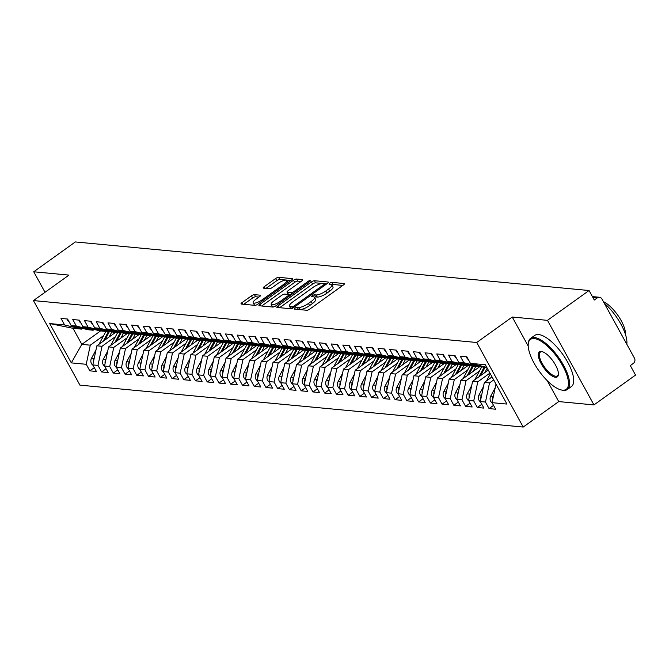 <?xml version="1.0" encoding="UTF-8"?>
<svg xmlns="http://www.w3.org/2000/svg" width="669" height="669" viewBox="0 0 669 669"><rect width="100%" height="100%" fill="white"/><g stroke="black" fill="none" stroke-linecap="round" stroke-linejoin="round"><path stroke-width="1" d="M295.096 308.1A1.731 0.493 -28.8 0 0 294.385 309.003A1.731 0.493 -28.8 0 0 294.594 309.111L306.837 310.265A2.467 0.702 -28.8 0 0 309.856 309.036L343.414 284.969A2.467 0.702 -28.8 0 0 344.426 283.673A2.467 0.702 -28.8 0 0 344.125 283.522L331.883 282.368A1.731 0.493 -28.8 0 0 329.767 283.23A1.731 0.493 -28.8 0 0 329.056 284.133A1.731 0.493 -28.8 0 0 329.273 284.241L330.854 284.392A7.911 2.258 -28.8 0 1 331.816 284.86A7.911 2.258 -28.8 0 1 328.579 289.016L325.778 291.023A7.911 2.258 -28.8 0 1 316.128 294.954L314.539 294.803A1.731 0.493 -28.8 0 0 312.431 295.665A1.731 0.493 -28.8 0 0 311.721 296.568A1.731 0.493 -28.8 0 0 311.93 296.676L313.518 296.827A7.911 2.258 -28.8 0 1 314.48 297.295A7.911 2.258 -28.8 0 1 311.236 301.451L308.442 303.458A7.911 2.258 -28.8 0 1 298.792 307.389L297.203 307.238A1.731 0.493 -28.8 0 0 295.096 308.1M254.463 294.644A2.467 0.702 -28.8 0 0 251.444 295.874L242.027 302.622A2.467 0.702 -28.8 0 0 241.016 303.927A2.467 0.702 -28.8 0 0 241.317 304.069L254.914 305.357A2.467 0.702 -28.8 0 0 257.933 304.127L291.492 280.06A2.467 0.702 -28.8 0 0 292.504 278.764A2.467 0.702 -28.8 0 0 292.202 278.613L278.605 277.326A2.467 0.702 -28.8 0 0 275.586 278.555L264.213 286.717A2.467 0.702 -28.8 0 0 263.201 288.013A2.467 0.702 -28.8 0 0 263.502 288.163L269.323 288.707A2.467 0.702 -28.8 0 0 272.342 287.486L277.978 283.439A6.606 1.89 -28.8 0 1 286.85 280.545A6.606 1.89 -28.8 0 1 284.141 284.024L262.056 299.863A6.606 1.89 -28.8 0 1 253.175 302.756A6.606 1.89 -28.8 0 1 255.884 299.286L259.564 296.643A2.467 0.702 -28.8 0 0 260.584 295.338A2.467 0.702 -28.8 0 0 260.283 295.196L254.463 294.644L255.625 296.76A2.467 0.702 -28.8 0 0 252.606 297.989L243.792 304.303M547.225 380.653L558.724 401.584L593.955 404.912L547.468 320.351L589.063 290.522L594.289 300.03L597.333 297.856L592.859 297.429M547.468 320.351L512.237 317.022L476.721 342.495L33.45 300.582L68.966 275.11L33.743 271.781L75.338 241.944L589.063 290.522M277.869 306.017A2.467 0.702 -28.8 0 0 276.857 307.314A2.467 0.702 -28.8 0 0 277.158 307.464L290.764 308.743A2.467 0.702 -28.8 0 0 293.775 307.514L327.333 283.447A2.467 0.702 -28.8 0 0 328.345 282.151A2.467 0.702 -28.8 0 0 328.044 282L314.447 280.721A2.467 0.702 -28.8 0 0 311.428 281.95L277.869 306.017L278.747 307.615M272.835 307.054L259.238 305.766A2.467 0.702 -28.8 0 1 258.936 305.616A2.467 0.702 -28.8 0 1 259.948 304.32L293.507 280.252A2.467 0.702 -28.8 0 1 296.526 279.023L302.346 279.575A2.467 0.702 -28.8 0 1 302.647 279.717A2.467 0.702 -28.8 0 1 301.635 281.022L288.021 290.781A2.467 0.702 -28.8 0 0 287.009 292.077A2.467 0.702 -28.8 0 0 287.31 292.228L291.174 292.596A2.467 0.702 -28.8 0 0 294.193 291.366L308.359 281.206A1.731 0.493 -28.8 0 1 310.684 280.445A1.731 0.493 -28.8 0 1 309.973 281.356L275.854 305.825A2.467 0.702 -28.8 0 1 272.835 307.054M476.721 342.495L523.208 427.056L79.937 385.143L33.45 300.582M493.546 405.389L489.072 408.592L495.645 409.219L492.05 402.663L506.96 404.076L485.343 364.756L470.432 363.342L466.828 356.786L460.247 356.167L463.851 362.723L458.683 362.23L455.087 355.674L448.506 355.055L452.11 361.611L446.942 361.118L443.338 354.57L436.765 353.943L440.369 360.499L435.201 360.014L431.597 353.458L425.024 352.839L428.628 359.387L423.46 358.902L419.856 352.346L413.283 351.727L416.887 358.283L411.719 357.79L408.115 351.233L401.542 350.615L405.138 357.171L399.978 356.677L396.374 350.13L389.793 349.502L393.397 356.059L388.229 355.574L384.633 349.017L378.052 348.398L381.656 354.946L376.488 354.461L372.884 347.905L366.311 347.286L369.915 353.842L364.747 353.349L361.143 346.793L354.57 346.174L358.174 352.73L353.006 352.237L349.402 345.689L342.829 345.062L346.433 351.618L341.265 351.133L337.661 344.577L331.088 343.958L334.684 350.506L329.524 350.021L325.92 343.465L319.339 342.846L322.943 349.394L317.775 348.909L314.179 342.352L307.598 341.734L311.202 348.29L306.034 347.796L302.43 341.249L295.857 340.621L299.461 347.178L294.293 346.693L290.689 340.136L284.116 339.518L287.72 346.065L282.552 345.58L278.948 339.024L272.375 338.405L275.979 344.953L270.811 344.468L267.207 337.912L260.634 337.293L264.23 343.849L259.07 343.356L255.466 336.808L248.885 336.181L252.489 342.737L247.321 342.252L243.725 335.696L237.144 335.069L240.748 341.625L235.58 341.14L231.976 334.584L225.403 333.965L229.007 340.513L223.839 340.028L220.235 333.471L213.662 332.853L217.266 339.409L212.098 338.915L208.494 332.368L201.921 331.74L205.525 338.297L200.357 337.803L196.753 331.255L190.18 330.628L193.776 337.184L188.616 336.699L185.012 330.143L178.439 329.524L182.035 336.072L176.875 335.587L173.271 329.031L166.69 328.412L170.294 334.968L165.126 334.475L161.53 327.927L154.949 327.3L158.553 333.856L153.385 333.363L149.781 326.815L143.208 326.188L146.812 332.744L141.644 332.259L138.04 325.703L131.467 325.084L135.071 331.632L129.903 331.147L126.299 324.59L119.726 323.972L123.33 330.528L118.162 330.034L114.558 323.478L107.985 322.859L111.581 329.416L106.421 328.922L102.817 322.374L96.236 321.747L99.84 328.303L94.672 327.818L91.076 321.262L84.495 320.643L88.099 327.191L82.931 326.706L79.327 320.15L72.754 319.531L76.358 326.087L71.19 325.594L67.586 319.038L61.013 318.419L64.617 324.975L81.451 329.106L72.996 328.312L81.827 344.376L90.282 345.179L103.703 335.554M489.072 408.592L485.468 402.044L480.3 401.551L484.356 382.434L492.033 376.923M481.805 404.277L477.332 407.488L483.904 408.107L480.3 401.551M477.332 407.488L473.727 400.932L468.559 400.438L472.615 381.322L488.278 370.091M470.056 403.164L465.591 406.376L472.163 406.995L468.559 400.438M465.591 406.376L461.986 399.819L456.818 399.334L460.874 380.209L479.64 366.754M458.315 402.061L453.85 405.263L460.423 405.882L456.818 399.334M453.85 405.263L450.245 398.707L445.077 398.222L449.133 379.106L467.899 365.642M446.574 400.948L442.1 404.151L448.682 404.778L445.077 398.222M442.1 404.151L438.504 397.603L433.336 397.11L437.392 377.993L456.149 364.538M434.833 399.836L430.359 403.039L436.941 403.666L433.336 397.11M430.359 403.039L426.755 396.491L421.595 395.998L425.643 376.881L444.408 363.426M423.092 398.724L418.618 401.935L425.191 402.554L421.595 395.998M418.618 401.935L415.014 395.379L409.846 394.894L413.902 375.769L432.667 362.314M411.351 397.612L406.877 400.823L413.45 401.442L409.846 394.894M406.877 400.823L403.273 394.267L398.105 393.782L402.161 374.665L420.926 361.201M399.602 396.508L395.136 399.711L401.709 400.338L398.105 393.782M395.136 399.711L391.532 393.163L386.364 392.67L390.42 373.553L409.185 360.098M387.861 395.396L383.396 398.599L389.968 399.226L386.364 392.67M383.396 398.599L379.791 392.051L374.623 391.557L378.679 372.441L397.445 358.985M376.12 394.284L371.646 397.495L378.228 398.114L374.623 391.557M371.646 397.495L368.05 390.939L362.882 390.453L366.938 371.328L385.695 357.873M364.379 393.171L359.905 396.383L366.487 397.001L362.882 390.453M359.905 396.383L356.301 389.826L351.141 389.341L355.189 370.225L373.954 356.761M352.638 392.067L348.164 395.27L354.737 395.897L351.141 389.341M348.164 395.27L344.56 388.714L339.392 388.229L343.448 369.112L362.213 355.657M340.897 390.955L336.423 394.158L342.996 394.785L339.392 388.229M336.423 394.158L332.819 387.61L327.651 387.117L331.707 368L350.472 354.545M329.148 389.843L324.682 393.054L331.255 393.673L327.651 387.117M324.682 393.054L321.078 386.498L315.91 386.013L319.966 366.888L338.731 353.433M317.407 388.731L312.941 391.942L319.514 392.561L315.91 386.013M312.941 391.942L309.337 385.386L304.169 384.901L308.225 365.784L326.99 352.32M305.666 387.627L301.192 390.83L307.773 391.449L304.169 384.901M301.192 390.83L297.596 384.274L292.428 383.789L296.484 364.672L315.241 351.217M293.925 386.515L289.451 389.718L296.033 390.345L292.428 383.789M289.451 389.718L285.847 383.17L280.687 382.676L284.735 363.56L303.5 350.104M282.184 385.403L277.71 388.614L284.283 389.233L280.687 382.676M277.71 388.614L274.106 382.058L268.938 381.573L272.994 362.447L291.759 348.992M270.443 384.29L265.969 387.502L272.542 388.12L268.938 381.573M265.969 387.502L262.365 380.945L257.197 380.46L261.253 361.335L280.018 347.88M258.694 383.186L254.228 386.389L260.801 387.008L257.197 380.46M254.228 386.389L250.624 379.833L245.456 379.348L249.512 360.231L268.277 346.768M246.953 382.074L242.487 385.277L249.06 385.904L245.456 379.348M242.487 385.277L238.883 378.729L233.715 378.236L237.771 359.119L256.536 345.664M235.212 380.962L230.738 384.173L237.319 384.792L233.715 378.236M230.738 384.173L227.142 377.617L221.974 377.124L226.03 358.007L244.787 344.552M223.471 379.85L218.997 383.061L225.578 383.68L221.974 377.124M218.997 383.061L215.393 376.505L210.233 376.02L214.281 356.895L233.046 343.44M211.73 378.746L207.256 381.949L213.829 382.568L210.233 376.02M207.256 381.949L203.652 375.393L198.484 374.908L202.54 355.791L221.305 342.327M199.989 377.634L195.515 380.837L202.088 381.464L198.484 374.908M195.515 380.837L191.911 374.289L186.743 373.795L190.799 354.679L209.564 341.223M188.24 376.522L183.774 379.733L190.347 380.352L186.743 373.795M183.774 379.733L180.17 373.177L175.002 372.683L179.058 353.567L197.823 340.111M176.499 375.409L172.033 378.621L178.606 379.239L175.002 372.683M172.033 378.621L168.429 372.064L163.261 371.579L167.317 352.454L186.082 338.999M164.758 374.306L160.284 377.508L166.865 378.127L163.261 371.579M160.284 377.508L156.688 370.952L151.52 370.467L155.576 351.35L174.333 337.887M153.017 373.193L148.543 376.396L155.124 377.023L151.52 370.467M148.543 376.396L144.939 369.848L139.779 369.355L143.827 350.238L162.592 336.783M141.276 372.081L136.802 375.292L143.375 375.911L139.779 369.355M136.802 375.292L133.198 368.736L128.03 368.243L132.086 349.126L150.851 335.671M129.535 370.969L125.061 374.18L131.634 374.799L128.03 368.243M125.061 374.18L121.457 367.624L116.289 367.139L120.345 348.014L139.11 334.559M117.786 369.865L113.32 373.068L119.893 373.687L116.289 367.139M113.32 373.068L109.716 366.512L104.548 366.027L108.604 346.91L127.369 333.446M106.045 368.753L101.579 371.956L108.152 372.583L104.548 366.027M101.579 371.956L97.975 365.408L92.807 364.914L96.863 345.798L115.628 332.342M94.304 367.641L89.83 370.843L96.411 371.471L92.807 364.914M89.83 370.843L86.234 364.296L71.315 362.882L49.698 323.562L64.617 324.975M94.229 329.483L93.192 330.218L88.032 329.733L71.19 325.594M76.358 326.087L93.192 330.218M100.593 330.921L81.827 344.376L71.315 362.882M86.234 364.296L90.282 345.179M105.97 330.586L104.941 331.331L99.773 330.837L82.931 326.706M88.099 327.191L104.941 331.331M96.863 345.798L102.031 346.283L115.444 336.658M97.975 365.408L102.031 346.283M117.711 331.699L116.682 332.443L111.514 331.949L94.672 327.818M99.84 328.303L116.682 332.443M108.604 346.91L113.772 347.395L127.194 337.77M109.716 366.512L113.772 347.395M129.452 332.811L128.423 333.547L123.255 333.062L106.421 328.922M111.581 329.416L128.423 333.547M120.345 348.014L125.513 348.507L138.935 338.882M121.457 367.624L125.513 348.507M141.192 333.923L140.164 334.659L134.996 334.174L118.162 330.034M123.33 330.528L140.164 334.659M132.086 349.126L137.254 349.619L150.676 339.994M133.198 368.736L137.254 349.619M152.942 335.027L151.905 335.771L146.737 335.278L129.903 331.147M135.071 331.632L151.905 335.771M143.827 350.238L148.995 350.723L162.416 341.098M144.939 369.848L148.995 350.723M164.683 336.139L163.646 336.883L158.486 336.39L141.644 332.259M146.812 332.744L163.646 336.883M155.576 351.35L160.736 351.835L174.157 342.21M156.688 370.952L160.736 351.835M176.424 337.251L175.395 337.987L170.227 337.502L153.385 333.363M158.553 333.856L175.395 337.987M167.317 352.454L172.485 352.948L185.898 343.322M168.429 372.064L172.485 352.948M188.165 338.363L187.136 339.099L181.968 338.614L165.126 334.475M170.294 334.968L187.136 339.099M179.058 353.567L184.226 354.06L197.648 344.435M180.17 373.177L184.226 354.06M199.906 339.467L198.877 340.212L193.709 339.718L176.875 335.587M182.035 336.072L198.877 340.212M190.799 354.679L195.967 355.164L209.389 345.538M191.911 374.289L195.967 355.164M211.647 340.58L210.618 341.324L205.45 340.83L188.616 336.699M193.776 337.184L210.618 341.324M202.54 355.791L207.708 356.276L221.13 346.651M203.652 375.393L207.708 356.276M223.396 341.692L222.359 342.428L217.191 341.943L200.357 337.803M205.525 338.297L222.359 342.428M214.281 356.895L219.449 357.388L232.871 347.763M215.393 376.505L219.449 357.388M235.137 342.804L234.1 343.54L228.94 343.055L212.098 338.915M217.266 339.409L234.1 343.54M226.03 358.007L231.19 358.5L244.611 348.875M227.142 377.617L231.19 358.5M246.878 343.908L245.849 344.652L240.681 344.159L223.839 340.028M229.007 340.513L245.849 344.652M237.771 359.119L242.939 359.604L256.352 349.979M238.883 378.729L242.939 359.604M258.619 345.02L257.59 345.764L252.422 345.271L235.58 341.14M240.748 341.625L257.59 345.764M249.512 360.231L254.68 360.716L268.102 351.091M250.624 379.833L254.68 360.716M270.36 346.132L269.331 346.868L264.163 346.383L247.321 342.252M252.489 342.737L269.331 346.868M261.253 361.335L266.421 361.829L279.843 352.203M262.365 380.945L266.421 361.829M282.101 347.244L281.072 347.98L275.904 347.495L259.07 343.356M264.23 343.849L281.072 347.98M272.994 362.447L278.162 362.941L291.584 353.316M274.106 382.058L278.162 362.941M293.85 348.348L292.813 349.093L287.645 348.599L270.811 344.468M275.979 344.953L292.813 349.093M284.735 363.56L289.903 364.045L303.325 354.419M285.847 383.17L289.903 364.045M305.591 349.461L304.554 350.205L299.394 349.711L282.552 345.58M287.72 346.065L304.554 350.205M296.484 364.672L301.644 365.157L315.066 355.532M297.596 384.274L301.644 365.157M317.332 350.573L316.303 351.309L311.135 350.824L294.293 346.693M299.461 347.178L316.303 351.309M308.225 365.784L313.393 366.269L326.807 356.644M309.337 385.386L313.393 366.269M329.073 351.685L328.044 352.421L322.876 351.936L306.034 347.796M311.202 348.29L328.044 352.421M319.966 366.888L325.134 367.381L338.556 357.756M321.078 386.498L325.134 367.381M340.814 352.789L339.785 353.533L334.617 353.048L317.775 348.909M322.943 349.394L339.785 353.533M331.707 368L336.875 368.485L350.297 358.86M332.819 387.61L336.875 368.485M352.555 353.901L351.526 354.645L346.358 354.152L329.524 350.021M334.684 350.506L351.526 354.645M343.448 369.112L348.616 369.597L362.038 359.972M344.56 388.714L348.616 369.597M364.304 355.013L363.267 355.749L358.099 355.264L341.265 351.133M346.433 351.618L363.267 355.749M355.189 370.225L360.357 370.71L373.779 361.084M356.301 389.826L360.357 370.71M376.045 356.125L375.008 356.861L369.848 356.376L353.006 352.237M358.174 352.73L375.008 356.861M366.938 371.328L372.098 371.822L385.52 362.197M368.05 390.939L372.098 371.822M387.786 357.238L386.757 357.974L381.589 357.489L364.747 353.349M369.915 353.842L386.757 357.974M378.679 372.441L383.847 372.926L397.261 363.309M379.791 392.051L383.847 372.926M399.527 358.341L398.498 359.086L393.33 358.592L376.488 354.461M381.656 354.946L398.498 359.086M390.42 373.553L395.588 374.038L409.01 364.413M391.532 393.163L395.588 374.038M411.268 359.454L410.239 360.19L405.071 359.705L388.229 355.574M393.397 356.059L410.239 360.19M402.161 374.665L407.329 375.15L420.751 365.525M403.273 394.267L407.329 375.15M423.009 360.566L421.98 361.302L416.812 360.817L399.978 356.677M405.138 357.171L421.98 361.302M413.902 375.769L419.07 376.262L432.492 366.637M415.014 395.379L419.07 376.262M434.758 361.678L433.721 362.414L428.553 361.929L411.719 357.79M416.887 358.283L433.721 362.414M425.643 376.881L430.811 377.375L444.233 367.749M426.755 396.491L430.811 377.375M446.499 362.782L445.462 363.526L440.302 363.033L423.46 358.902M428.628 359.387L445.462 363.526M437.392 377.993L442.552 378.478L455.974 368.853M438.504 397.603L442.552 378.478M458.24 363.894L457.211 364.638L452.043 364.145L435.201 360.014M440.369 360.499L457.211 364.638M449.133 379.106L454.301 379.591L467.715 369.965M450.245 398.707L454.301 379.591M469.981 365.006L468.952 365.742L463.784 365.257L446.942 361.118M452.11 361.611L468.952 365.742M460.874 380.209L466.042 380.703L479.464 371.078M461.986 399.819L466.042 380.703M481.722 366.119L480.693 366.855L475.525 366.369L458.683 362.23M463.851 362.723L480.693 366.855M472.615 381.322L477.783 381.815L489.934 373.101M473.727 400.932L477.783 381.815M593.955 404.912L635.55 375.075L630.323 365.567L633.359 363.384A3.78 3.337 95.4 0 0 634.463 358.174L601.924 298.976A3.78 3.337 95.4 0 0 599.432 297.262A3.78 3.337 95.4 0 0 597.333 297.856M470.432 363.342L486.773 367.356M484.356 382.434L489.524 382.919L493.689 379.933M485.468 402.044L489.524 382.919M33.743 271.781L45.015 292.286M558.724 401.584L523.208 427.056M512.237 317.022L528.217 346.074M82.488 328.37L81.451 329.106M49.698 323.562L72.996 328.312M492.05 402.663L495.98 384.106M297.864 309.421A1.731 0.493 -28.8 0 1 298.366 309.354L299.955 309.504A7.911 2.258 -28.8 0 0 309.605 305.574L308.442 303.458M314.48 297.295L315.643 299.411A7.911 2.258 -28.8 0 1 312.398 303.567L309.605 305.574M331.816 284.86L332.978 286.976A7.911 2.258 -28.8 0 1 329.742 291.132L326.94 293.139A7.911 2.258 -28.8 0 1 317.29 297.069L315.701 296.919A1.731 0.493 -28.8 0 0 314.463 297.262M342.812 285.404L333.045 284.484A1.731 0.493 -28.8 0 0 331.799 284.827M326.731 283.882L315.609 282.836A2.467 0.702 -28.8 0 0 312.59 284.057L279.642 307.698M292.102 306.753A1.731 0.493 -28.8 0 0 294.218 305.892L323.671 284.768A1.731 0.493 -28.8 0 0 324.381 283.857A1.731 0.493 -28.8 0 0 324.172 283.756L322.5 283.597A7.911 2.258 -28.8 0 0 312.841 287.528L292.713 301.97A7.911 2.258 -28.8 0 0 289.468 306.126A7.911 2.258 -28.8 0 0 290.43 306.594L292.102 306.753L292.838 308.091M289.468 306.126L290.63 308.242A7.911 2.258 -28.8 0 0 291.375 308.677M261.713 306.001L294.669 282.368L293.507 280.252M301.025 281.457L297.688 281.139A2.467 0.702 -28.8 0 0 294.669 282.368M288.214 293.858A2.467 0.702 -28.8 0 0 288.172 294.193A2.467 0.702 -28.8 0 0 288.473 294.343L291.467 294.628M273.905 300.908A6.606 1.89 -28.8 0 0 271.196 304.387A6.606 1.89 -28.8 0 0 280.068 301.493L287.854 295.907A2.467 0.702 -28.8 0 0 288.866 294.611A2.467 0.702 -28.8 0 0 288.565 294.46L284.701 294.101A2.467 0.702 -28.8 0 0 281.682 295.33L273.905 300.908M271.196 304.387L272.358 306.502A6.606 1.89 -28.8 0 0 273.797 306.887M258.962 297.078L255.625 296.76M253.175 302.756L254.337 304.872A6.606 1.89 -28.8 0 0 255.608 305.273M290.89 280.495L279.767 279.441A2.467 0.702 -28.8 0 0 276.749 280.671L265.978 288.398M492.233 403.006A5.034 4.449 -84.6 0 1 490.72 401.35A5.034 4.449 -84.6 0 1 490.728 396.098L495.211 387.727M493.521 395.722L493.195 396.332A5.034 4.449 95.4 0 0 492.618 399.962M466.41 356.753A5.034 4.449 95.4 0 0 466.903 358.024A5.034 4.449 95.4 0 0 468.417 359.671M480.493 401.893A5.034 4.449 -84.6 0 1 478.979 400.246A5.034 4.449 -84.6 0 1 478.987 394.986L483.47 386.615M491.64 376.204L490.762 377.834M481.772 394.618L481.446 395.22A5.034 4.449 95.4 0 0 480.877 398.849M486.555 380.853L490.327 373.82M468.752 400.781A5.034 4.449 -84.6 0 1 467.238 399.134A5.034 4.449 -84.6 0 1 467.238 393.882L471.729 385.503M484.364 366.763A15.855 14.007 95.4 0 0 484.147 367.164L479.021 376.731M474.814 379.749L481.68 366.93A15.855 14.007 -84.6 0 1 482.09 366.202M470.031 393.506L469.705 394.108A5.034 4.449 95.4 0 0 469.136 397.737M485.234 366.98A15.855 14.007 95.4 0 0 485.092 367.248L480.626 375.577M484.833 372.558L487.199 368.134M457.002 399.669A5.034 4.449 -84.6 0 1 455.497 398.022A5.034 4.449 -84.6 0 1 455.497 392.77L459.988 384.391M472.623 365.65A15.855 14.007 95.4 0 0 472.406 366.052L467.28 375.618M463.073 378.637L469.939 365.818A15.855 14.007 -84.6 0 1 470.349 365.098M458.29 392.394L457.964 393.004A5.034 4.449 95.4 0 0 457.395 396.625M478.552 367.532A12.586 11.122 -84.6 0 1 479.088 366.704M473.493 365.868A15.855 14.007 95.4 0 0 473.343 366.144L468.885 374.464M473.092 371.454L475.801 366.395M445.261 398.565A5.034 4.449 -84.6 0 1 443.756 396.909A5.034 4.449 -84.6 0 1 443.756 391.658L448.247 383.278M460.882 364.546A15.855 14.007 95.4 0 0 460.665 364.94L455.539 374.506M451.332 377.525L458.198 364.705A15.855 14.007 -84.6 0 1 458.608 363.986M446.549 391.281L446.223 391.892A5.034 4.449 95.4 0 0 445.646 395.513M466.811 366.42A12.586 11.122 -84.6 0 1 467.347 365.592M461.752 364.756A15.855 14.007 95.4 0 0 461.602 365.031L457.144 373.361M461.351 370.342L464.06 365.282M454.669 355.64A5.034 4.449 95.4 0 0 455.163 356.912A5.034 4.449 95.4 0 0 456.668 358.567M442.92 354.528A5.034 4.449 95.4 0 0 443.422 355.808A5.034 4.449 95.4 0 0 444.927 357.455M431.179 353.416A5.034 4.449 95.4 0 0 431.672 354.695A5.034 4.449 95.4 0 0 433.186 356.343M419.438 352.304A5.034 4.449 95.4 0 0 419.931 353.583A5.034 4.449 95.4 0 0 421.445 355.231M562.529 390.161A30.715 11.406 -125.6 0 0 562.671 365.726A30.715 11.406 -125.6 0 0 534.171 338.581A30.715 11.406 -125.6 0 0 528.234 344.159A30.715 11.406 -125.6 0 0 539.08 371.019A30.715 11.406 -125.6 0 0 561.048 389.902A30.715 11.406 -125.6 0 0 562.529 390.161M528.284 343.715A31.468 11.682 54.4 0 1 528.309 343.247A31.468 11.682 54.4 0 1 530.584 338.389A31.468 11.682 54.4 0 1 534.389 337.536A31.468 11.682 54.4 0 1 561.157 361.218A31.468 11.682 54.4 0 1 567.262 389.534A31.468 11.682 54.4 0 1 563.449 390.387A31.468 11.682 54.4 0 1 561.927 390.119A31.468 11.682 54.4 0 1 561.483 390.002M555.437 377.266A15.354 5.703 54.4 0 1 541.188 363.693A15.354 5.703 54.4 0 1 541.263 351.476A15.354 5.703 54.4 0 1 541.999 351.601A15.354 5.703 54.4 0 1 552.987 361.051A15.354 5.703 54.4 0 1 558.406 374.481A15.354 5.703 54.4 0 1 555.437 377.266M542.459 351.735A14.601 5.419 -125.6 0 0 542.174 351.702A14.601 5.419 -125.6 0 0 540.41 352.095A14.601 5.419 -125.6 0 0 543.245 365.232A14.601 5.419 -125.6 0 0 555.663 376.221A14.601 5.419 -125.6 0 0 557.428 375.827A14.601 5.419 -125.6 0 0 558.423 374.004M592.333 296.476A31.468 11.682 54.4 0 1 593.378 296.693M604.216 303.157A31.468 11.682 54.4 0 1 626.803 344.242M603.371 301.61A22.654 8.413 54.4 0 1 618.532 316.295A22.654 8.413 54.4 0 1 625.49 334.508M530.584 338.389L534.757 335.395A31.468 11.682 54.4 0 1 538.57 334.542A31.468 11.682 54.4 0 1 565.33 358.216A31.468 11.682 54.4 0 1 571.435 386.531L567.262 389.534M433.52 397.453A5.034 4.449 -84.6 0 1 432.015 395.805A5.034 4.449 -84.6 0 1 432.015 390.545L436.506 382.175M449.142 363.434A15.855 14.007 95.4 0 0 448.924 363.827L443.798 373.394M439.583 376.413L446.457 363.602A15.855 14.007 -84.6 0 1 446.867 362.874M434.808 390.169L434.482 390.78A5.034 4.449 95.4 0 0 433.905 394.409M455.071 365.316A12.586 11.122 -84.6 0 1 455.597 364.48M450.011 363.643A15.855 14.007 95.4 0 0 449.861 363.919L445.395 372.248M449.61 369.229L452.319 364.17M407.697 351.2A5.034 4.449 95.4 0 0 408.19 352.471A5.034 4.449 95.4 0 0 409.704 354.127M421.779 396.341A5.034 4.449 -84.6 0 1 420.266 394.693A5.034 4.449 -84.6 0 1 420.274 389.433L424.756 381.062M437.401 362.322A15.855 14.007 95.4 0 0 437.183 362.723L432.057 372.29M427.842 375.309L434.716 362.489A15.855 14.007 -84.6 0 1 435.126 361.762M423.067 389.065L422.741 389.667A5.034 4.449 95.4 0 0 422.164 393.297M443.321 364.204A12.586 11.122 -84.6 0 1 443.856 363.376M438.27 362.539A15.855 14.007 95.4 0 0 438.12 362.807L433.654 371.136M437.861 368.117L440.578 363.058M410.038 395.228A5.034 4.449 -84.6 0 1 408.525 393.581A5.034 4.449 -84.6 0 1 408.533 388.329L413.016 379.95M425.66 361.21A15.855 14.007 95.4 0 0 425.434 361.611L420.308 371.178M416.101 374.197L422.967 361.377A15.855 14.007 -84.6 0 1 423.385 360.658M411.318 387.953L410.992 388.564A5.034 4.449 95.4 0 0 410.423 392.185M431.58 363.091A12.586 11.122 -84.6 0 1 432.115 362.264M426.529 361.427A15.855 14.007 95.4 0 0 426.379 361.703L421.913 370.024M426.12 367.005L428.829 361.954M398.298 394.125A5.034 4.449 -84.6 0 1 396.784 392.469A5.034 4.449 -84.6 0 1 396.784 387.217L401.275 378.838M413.91 360.106A15.855 14.007 95.4 0 0 413.693 360.499L408.567 370.066M404.36 373.085L411.226 360.265A15.855 14.007 -84.6 0 1 411.636 359.546M399.577 386.841L399.251 387.451A5.034 4.449 95.4 0 0 398.682 391.072M419.839 361.979A12.586 11.122 -84.6 0 1 420.375 361.151M414.78 360.315A15.855 14.007 95.4 0 0 414.638 360.591L410.172 368.92M414.379 365.901L417.088 360.842M386.548 393.012A5.034 4.449 -84.6 0 1 385.043 391.365A5.034 4.449 -84.6 0 1 385.043 386.105L389.534 377.734M402.169 358.994A15.855 14.007 95.4 0 0 401.952 359.387L396.826 368.954M392.619 371.972L399.485 359.161A15.855 14.007 -84.6 0 1 399.895 358.433M387.836 385.729L387.51 386.339A5.034 4.449 95.4 0 0 386.941 389.968M408.098 360.875A12.586 11.122 -84.6 0 1 408.634 360.039M403.039 359.203A15.855 14.007 95.4 0 0 402.889 359.479L398.431 367.808M402.638 364.789L405.347 359.73M395.956 350.088A5.034 4.449 95.4 0 0 396.449 351.367A5.034 4.449 95.4 0 0 397.963 353.015M384.215 348.975A5.034 4.449 95.4 0 0 384.708 350.255A5.034 4.449 95.4 0 0 386.214 351.902M372.466 347.863A5.034 4.449 95.4 0 0 372.968 349.143A5.034 4.449 95.4 0 0 374.473 350.79M360.725 346.759A5.034 4.449 95.4 0 0 361.218 348.031A5.034 4.449 95.4 0 0 362.732 349.686M374.807 391.9A5.034 4.449 -84.6 0 1 373.302 390.253A5.034 4.449 -84.6 0 1 373.302 384.993L377.793 376.622M390.428 357.882A15.855 14.007 95.4 0 0 390.211 358.283L385.085 367.85M380.878 370.869L387.744 358.049A15.855 14.007 -84.6 0 1 388.154 357.321M376.095 384.625L375.769 385.227A5.034 4.449 95.4 0 0 375.2 388.856M396.357 359.763A12.586 11.122 -84.6 0 1 396.893 358.935M391.298 358.099A15.855 14.007 95.4 0 0 391.148 358.367L386.69 366.696M390.897 363.677L393.606 358.617M363.066 390.788A5.034 4.449 -84.6 0 1 361.561 389.141A5.034 4.449 -84.6 0 1 361.561 383.889L366.052 375.51M378.687 356.769A15.855 14.007 95.4 0 0 378.47 357.171L373.344 366.737M369.129 369.756L376.003 356.937A15.855 14.007 -84.6 0 1 376.413 356.217M364.354 383.513L364.028 384.123A5.034 4.449 95.4 0 0 363.451 387.744M384.616 358.651A12.586 11.122 -84.6 0 1 385.143 357.823M379.557 356.987A15.855 14.007 95.4 0 0 379.407 357.263L374.941 365.583M379.156 362.565L381.865 357.514M351.325 389.684A5.034 4.449 -84.6 0 1 349.812 388.028A5.034 4.449 -84.6 0 1 349.82 382.777L354.302 374.397M366.947 355.665A15.855 14.007 95.4 0 0 366.729 356.059L361.603 365.625M357.388 368.644L364.262 355.824A15.855 14.007 -84.6 0 1 364.672 355.105M352.613 382.4L352.287 383.011A5.034 4.449 95.4 0 0 351.71 386.632M372.867 357.539A12.586 11.122 -84.6 0 1 373.402 356.711M367.816 355.875A15.855 14.007 95.4 0 0 367.666 356.151L363.2 364.48M367.406 361.461L370.124 356.401M339.584 388.572A5.034 4.449 -84.6 0 1 338.071 386.925A5.034 4.449 -84.6 0 1 338.079 381.664L342.561 373.294M355.206 354.553A15.855 14.007 95.4 0 0 354.98 354.946L349.854 364.513M345.647 367.532L352.513 354.721A15.855 14.007 -84.6 0 1 352.931 353.993M340.864 381.288L340.538 381.899A5.034 4.449 95.4 0 0 339.969 385.528M361.126 356.435A12.586 11.122 -84.6 0 1 361.661 355.599M356.075 354.762A15.855 14.007 95.4 0 0 355.925 355.038L351.459 363.367M355.665 360.348L358.375 355.289M327.843 387.46A5.034 4.449 -84.6 0 1 326.33 385.812A5.034 4.449 -84.6 0 1 326.33 380.552L330.821 372.181M343.456 353.441A15.855 14.007 95.4 0 0 343.239 353.842L338.113 363.409M333.906 366.42L340.772 353.608A15.855 14.007 -84.6 0 1 341.182 352.881M329.123 380.184L328.797 380.786A5.034 4.449 95.4 0 0 328.228 384.416M349.385 355.323A12.586 11.122 -84.6 0 1 349.92 354.495M344.326 353.658A15.855 14.007 95.4 0 0 344.184 353.926L339.718 362.255M343.925 359.236L346.634 354.177M348.984 345.647A5.034 4.449 95.4 0 0 349.477 346.927A5.034 4.449 95.4 0 0 350.991 348.574M337.243 344.535A5.034 4.449 95.4 0 0 337.736 345.814A5.034 4.449 95.4 0 0 339.25 347.462M325.502 343.423A5.034 4.449 95.4 0 0 325.995 344.702A5.034 4.449 95.4 0 0 327.509 346.35M313.761 342.319A5.034 4.449 95.4 0 0 314.254 343.59A5.034 4.449 95.4 0 0 315.76 345.246M302.012 341.207A5.034 4.449 95.4 0 0 302.513 342.486A5.034 4.449 95.4 0 0 304.019 344.134M316.094 386.348A5.034 4.449 -84.6 0 1 314.589 384.7A5.034 4.449 -84.6 0 1 314.589 379.448L319.08 371.069M331.715 352.329A15.855 14.007 95.4 0 0 331.498 352.73L326.372 362.297M322.165 365.316L329.031 352.496A15.855 14.007 -84.6 0 1 329.441 351.777M317.382 379.072L317.056 379.683A5.034 4.449 95.4 0 0 316.487 383.304M337.644 354.21A12.586 11.122 -84.6 0 1 338.18 353.383M332.585 352.546A15.855 14.007 95.4 0 0 332.434 352.822L327.977 361.143M332.184 358.124L334.893 353.073M290.271 340.095A5.034 4.449 95.4 0 0 290.764 341.374A5.034 4.449 95.4 0 0 292.278 343.021M304.353 385.244A5.034 4.449 -84.6 0 1 302.848 383.588A5.034 4.449 -84.6 0 1 302.848 378.336L307.339 369.957M319.974 351.225A15.855 14.007 95.4 0 0 319.757 351.618L314.631 361.185M310.424 364.204L317.29 351.384A15.855 14.007 -84.6 0 1 317.7 350.665M305.641 377.96L305.315 378.57A5.034 4.449 95.4 0 0 304.746 382.191M325.903 353.098A12.586 11.122 -84.6 0 1 326.439 352.27M320.844 351.434A15.855 14.007 95.4 0 0 320.694 351.71L316.236 360.039M320.443 357.02L323.152 351.961M278.53 338.982A5.034 4.449 95.4 0 0 279.023 340.262A5.034 4.449 95.4 0 0 280.537 341.909M292.612 384.131A5.034 4.449 -84.6 0 1 291.107 382.484A5.034 4.449 -84.6 0 1 291.107 377.224L295.598 368.853M308.233 350.113A15.855 14.007 95.4 0 0 308.016 350.506L302.89 360.073M298.675 363.091L305.549 350.272A15.855 14.007 -84.6 0 1 305.959 349.553M293.9 376.848L293.574 377.458A5.034 4.449 95.4 0 0 292.997 381.087M314.162 351.994A12.586 11.122 -84.6 0 1 314.689 351.158M309.103 350.322A15.855 14.007 95.4 0 0 308.953 350.598L304.487 358.927M308.702 355.908L311.411 350.849M266.789 337.878A5.034 4.449 95.4 0 0 267.282 339.15A5.034 4.449 95.4 0 0 268.796 340.805M280.871 383.019A5.034 4.449 -84.6 0 1 279.358 381.372A5.034 4.449 -84.6 0 1 279.366 376.112L283.848 367.741M296.492 349.001A15.855 14.007 95.4 0 0 296.275 349.402L291.149 358.969M286.934 361.979L293.808 349.168A15.855 14.007 -84.6 0 1 294.218 348.44M282.159 375.744L281.833 376.346A5.034 4.449 95.4 0 0 281.256 379.975M302.413 350.882A12.586 11.122 -84.6 0 1 302.948 350.054M297.362 349.218A15.855 14.007 95.4 0 0 297.212 349.486L292.746 357.815M296.952 354.796L299.67 349.736M255.048 336.766A5.034 4.449 95.4 0 0 255.541 338.046A5.034 4.449 95.4 0 0 257.055 339.693M269.13 381.907A5.034 4.449 -84.6 0 1 267.617 380.26A5.034 4.449 -84.6 0 1 267.625 375.008L272.107 366.629M284.751 347.888A15.855 14.007 95.4 0 0 284.526 348.29L279.399 357.856M275.193 360.875L282.059 348.056A15.855 14.007 -84.6 0 1 282.477 347.336M270.41 374.632L270.084 375.234A5.034 4.449 95.4 0 0 269.515 378.863M290.672 349.77A12.586 11.122 -84.6 0 1 291.207 348.942M285.621 348.106A15.855 14.007 95.4 0 0 285.471 348.373L281.005 356.702M285.211 353.684L287.921 348.633M243.307 335.654A5.034 4.449 95.4 0 0 243.8 336.933A5.034 4.449 95.4 0 0 245.306 338.581M257.389 380.795A5.034 4.449 -84.6 0 1 255.876 379.147A5.034 4.449 -84.6 0 1 255.876 373.896L260.366 365.517M273.002 346.785A15.855 14.007 95.4 0 0 272.785 347.178L267.659 356.744M263.452 359.763L270.318 346.943A15.855 14.007 -84.6 0 1 270.728 346.224M258.669 373.519L258.343 374.13A5.034 4.449 95.4 0 0 257.774 377.751M278.931 348.658A12.586 11.122 -84.6 0 1 279.466 347.83M273.872 346.994A15.855 14.007 95.4 0 0 273.73 347.27L269.264 355.599M273.47 352.58L276.18 347.52M231.558 334.542A5.034 4.449 95.4 0 0 232.059 335.821A5.034 4.449 95.4 0 0 233.565 337.469M245.648 379.691A5.034 4.449 -84.6 0 1 244.135 378.035A5.034 4.449 -84.6 0 1 244.135 372.784L248.625 364.413M261.261 345.672A15.855 14.007 95.4 0 0 261.044 346.065L255.918 355.632M251.711 358.651L258.577 345.831A15.855 14.007 -84.6 0 1 258.987 345.112M246.928 372.407L246.602 373.018A5.034 4.449 95.4 0 0 246.033 376.647M267.19 347.554A12.586 11.122 -84.6 0 1 267.725 346.718M262.131 345.881A15.855 14.007 95.4 0 0 261.98 346.157L257.523 354.486M261.73 351.468L264.439 346.408M219.817 333.438A5.034 4.449 95.4 0 0 220.31 334.709A5.034 4.449 95.4 0 0 221.824 336.365M233.899 378.579A5.034 4.449 -84.6 0 1 232.394 376.931A5.034 4.449 -84.6 0 1 232.394 371.671L236.885 363.3M249.52 344.56A15.855 14.007 95.4 0 0 249.303 344.961L244.177 354.528M239.97 357.539L246.836 344.727A15.855 14.007 -84.6 0 1 247.246 344M235.187 371.303L234.861 371.905A5.034 4.449 95.4 0 0 234.292 375.535M255.449 346.442A12.586 11.122 -84.6 0 1 255.984 345.605M250.39 344.778A15.855 14.007 95.4 0 0 250.239 345.045L245.782 353.374M249.989 350.355L252.698 345.296M208.076 332.326A5.034 4.449 95.4 0 0 208.569 333.597A5.034 4.449 95.4 0 0 210.083 335.253M222.158 377.467A5.034 4.449 -84.6 0 1 220.653 375.819A5.034 4.449 -84.6 0 1 220.653 370.567L225.144 362.188M237.779 343.448A15.855 14.007 95.4 0 0 237.562 343.849L232.436 353.416M228.229 356.435L235.095 343.615A15.855 14.007 -84.6 0 1 235.505 342.896M223.446 370.191L223.12 370.793A5.034 4.449 95.4 0 0 222.543 374.423M243.708 345.329A12.586 11.122 -84.6 0 1 244.235 344.502M238.649 343.665A15.855 14.007 95.4 0 0 238.499 343.933L234.033 352.262M238.248 349.243L240.957 344.192M196.335 331.214A5.034 4.449 95.4 0 0 196.828 332.493A5.034 4.449 95.4 0 0 198.342 334.14M210.417 376.354A5.034 4.449 -84.6 0 1 208.904 374.707A5.034 4.449 -84.6 0 1 208.912 369.455L213.394 361.076M226.038 342.344A15.855 14.007 95.4 0 0 225.821 342.737L220.695 352.304M216.48 355.323L223.354 342.503A15.855 14.007 -84.6 0 1 223.764 341.784M211.705 369.079L211.379 369.689A5.034 4.449 95.4 0 0 210.802 373.31M231.959 344.217A12.586 11.122 -84.6 0 1 232.494 343.389M226.908 342.553A15.855 14.007 95.4 0 0 226.758 342.829L222.292 351.158M226.498 348.139L229.216 343.08M184.594 330.101A5.034 4.449 95.4 0 0 185.087 331.381A5.034 4.449 95.4 0 0 186.601 333.028M198.676 375.25A5.034 4.449 -84.6 0 1 197.163 373.595A5.034 4.449 -84.6 0 1 197.171 368.343L201.653 359.972M214.297 341.232A15.855 14.007 95.4 0 0 214.072 341.625L208.945 351.192M204.739 354.21L211.613 341.391A15.855 14.007 -84.6 0 1 212.023 340.672M199.956 367.967L199.63 368.577A5.034 4.449 95.4 0 0 199.061 372.207M220.218 343.113A12.586 11.122 -84.6 0 1 220.753 342.277M215.167 341.441A15.855 14.007 95.4 0 0 215.017 341.717L210.551 350.046M214.757 347.027L217.467 341.968M172.853 328.997A5.034 4.449 95.4 0 0 173.346 330.269A5.034 4.449 95.4 0 0 174.852 331.916M186.935 374.138A5.034 4.449 -84.6 0 1 185.422 372.491A5.034 4.449 -84.6 0 1 185.422 367.231L189.912 358.86M202.556 340.12A15.855 14.007 95.4 0 0 202.331 340.521L197.204 350.079M192.998 353.098L199.864 340.287A15.855 14.007 -84.6 0 1 200.274 339.559M188.215 366.863L187.889 367.465A5.034 4.449 95.4 0 0 187.32 371.094M208.477 342.001A12.586 11.122 -84.6 0 1 209.012 341.165M203.418 340.337A15.855 14.007 95.4 0 0 203.276 340.605L198.81 348.934M203.016 345.915L205.726 340.856M161.104 327.885A5.034 4.449 95.4 0 0 161.605 329.156A5.034 4.449 95.4 0 0 163.111 330.812M175.194 373.026A5.034 4.449 -84.6 0 1 173.681 371.379A5.034 4.449 -84.6 0 1 173.681 366.127L178.171 357.748M190.807 339.007A15.855 14.007 95.4 0 0 190.59 339.409L185.464 348.975M181.257 351.994L188.123 339.175A15.855 14.007 -84.6 0 1 188.533 338.447M176.474 365.751L176.148 366.353A5.034 4.449 95.4 0 0 175.579 369.982M196.736 340.889A12.586 11.122 -84.6 0 1 197.271 340.061M191.677 339.225A15.855 14.007 95.4 0 0 191.526 339.492L187.069 347.821M191.275 344.803L193.985 339.752M149.363 326.773A5.034 4.449 95.4 0 0 149.856 328.053A5.034 4.449 95.4 0 0 151.37 329.7M163.445 371.914A5.034 4.449 -84.6 0 1 161.94 370.266A5.034 4.449 -84.6 0 1 161.94 365.015L166.43 356.636M179.066 337.904A15.855 14.007 95.4 0 0 178.849 338.297L173.723 347.863M169.516 350.882L176.382 338.062A15.855 14.007 -84.6 0 1 176.792 337.343M164.733 364.638L164.407 365.249A5.034 4.449 95.4 0 0 163.838 368.87M184.995 339.777A12.586 11.122 -84.6 0 1 185.53 338.949M179.936 338.113A15.855 14.007 95.4 0 0 179.785 338.389L175.328 346.709M179.535 343.699L182.244 338.639M137.622 325.661A5.034 4.449 95.4 0 0 138.115 326.94A5.034 4.449 95.4 0 0 139.629 328.588M151.704 370.81A5.034 4.449 -84.6 0 1 150.199 369.154A5.034 4.449 -84.6 0 1 150.199 363.903L154.69 355.532M167.325 336.791A15.855 14.007 95.4 0 0 167.108 337.184L161.982 346.751M157.775 349.77L164.641 336.95A15.855 14.007 -84.6 0 1 165.051 336.231M152.992 363.526L152.666 364.137A5.034 4.449 95.4 0 0 152.089 367.766M173.254 338.673A12.586 11.122 -84.6 0 1 173.781 337.837M168.195 337A15.855 14.007 95.4 0 0 168.044 337.276L163.579 345.605M167.794 342.587L170.503 337.527M125.881 324.557A5.034 4.449 95.4 0 0 126.374 325.828A5.034 4.449 95.4 0 0 127.888 327.476M139.963 369.698A5.034 4.449 -84.6 0 1 138.45 368.05A5.034 4.449 -84.6 0 1 138.458 362.79L142.94 354.419M155.584 335.679A15.855 14.007 95.4 0 0 155.367 336.081L150.241 345.639M146.026 348.658L152.9 335.846A15.855 14.007 -84.6 0 1 153.31 335.119M141.251 362.422L140.925 363.024A5.034 4.449 95.4 0 0 140.348 366.654M161.505 337.561A12.586 11.122 -84.6 0 1 162.04 336.724M156.454 335.897A15.855 14.007 95.4 0 0 156.303 336.164L151.838 344.493M156.044 341.474L158.762 336.415M114.14 323.445A5.034 4.449 95.4 0 0 114.633 324.716A5.034 4.449 95.4 0 0 116.147 326.372M128.222 368.586A5.034 4.449 -84.6 0 1 126.709 366.938A5.034 4.449 -84.6 0 1 126.717 361.686L131.199 353.307M143.843 334.567A15.855 14.007 95.4 0 0 143.618 334.968L138.491 344.535M134.285 347.554L141.159 334.734A15.855 14.007 -84.6 0 1 141.569 334.007M129.502 361.31L129.176 361.912A5.034 4.449 95.4 0 0 128.607 365.542M149.764 336.448A12.586 11.122 -84.6 0 1 150.299 335.621M144.713 334.784A15.855 14.007 95.4 0 0 144.563 335.052L140.097 343.381M144.303 340.362L147.013 335.311M102.399 322.333A5.034 4.449 95.4 0 0 102.892 323.612A5.034 4.449 95.4 0 0 104.397 325.259M116.481 367.473A5.034 4.449 -84.6 0 1 114.968 365.826A5.034 4.449 -84.6 0 1 114.968 360.574L119.458 352.195M132.102 333.455A15.855 14.007 95.4 0 0 131.877 333.856L126.75 343.423M122.544 346.442L129.41 333.622A15.855 14.007 -84.6 0 1 129.819 332.903M117.761 360.198L117.435 360.808A5.034 4.449 95.4 0 0 116.866 364.429M138.023 335.336A12.586 11.122 -84.6 0 1 138.558 334.508M132.964 333.672A15.855 14.007 95.4 0 0 132.822 333.948L128.356 342.269M132.562 339.258L135.272 334.199M90.65 321.22A5.034 4.449 95.4 0 0 91.151 322.5A5.034 4.449 95.4 0 0 92.657 324.147M104.74 366.369A5.034 4.449 -84.6 0 1 103.227 364.714A5.034 4.449 -84.6 0 1 103.227 359.462L107.717 351.083M120.353 332.351A15.855 14.007 95.4 0 0 120.136 332.744L115.009 342.311M110.803 345.329L117.669 332.51A15.855 14.007 -84.6 0 1 118.078 331.791M106.02 359.086L105.694 359.696A5.034 4.449 95.4 0 0 105.125 363.317M126.282 334.232A12.586 11.122 -84.6 0 1 126.817 333.396M121.223 332.56A15.855 14.007 95.4 0 0 121.072 332.836L116.615 341.165M120.821 338.146L123.531 333.087M78.909 320.108A5.034 4.449 95.4 0 0 79.41 321.388A5.034 4.449 95.4 0 0 80.916 323.035M92.991 365.257A5.034 4.449 -84.6 0 1 91.486 363.61A5.034 4.449 -84.6 0 1 91.486 358.35L95.976 349.979M108.612 331.239A15.855 14.007 95.4 0 0 108.395 331.632L103.269 341.198M99.062 344.217L105.928 331.406A15.855 14.007 -84.6 0 1 106.338 330.678M94.279 357.974L93.953 358.584A5.034 4.449 95.4 0 0 93.384 362.213M114.541 333.12A12.586 11.122 -84.6 0 1 115.076 332.284M109.482 331.448A15.855 14.007 95.4 0 0 109.331 331.724L104.874 340.053M109.08 337.034L111.79 331.975M67.168 319.004A5.034 4.449 95.4 0 0 67.661 320.275A5.034 4.449 95.4 0 0 69.175 321.931M299.955 309.504L298.792 307.389M312.398 303.567L311.236 301.451M315.701 296.919L314.539 294.803M317.29 297.069L316.128 294.954M326.94 293.139L325.778 291.023M329.742 291.132L328.579 289.016M333.045 284.484L331.883 282.368M344.393 284.007L344.125 283.522M298.366 309.354L297.203 307.238M312.59 284.057L311.428 281.95M315.609 282.836L314.447 280.721M328.312 282.485L328.044 282M294.728 306.837L294.218 305.892M324.189 285.705L323.671 284.768M291.55 308.635L290.43 306.594M260.826 305.917L259.948 304.32M297.688 281.139L296.526 279.023M302.605 280.052L302.346 279.575M288.473 294.343L287.31 292.228M292.06 294.201L291.174 292.596M294.703 292.303L294.193 291.366M308.877 282.142L308.359 281.206M280.587 302.43L280.068 301.493M288.364 296.852L287.854 295.907M260.542 295.673L260.283 295.196M262.566 300.807L262.056 299.863M284.659 284.961L284.141 284.024M265.091 288.314L264.213 286.717M276.749 280.671L275.586 278.555M279.767 279.441L278.605 277.326M292.462 279.098L292.202 278.613M242.906 304.219L242.027 302.622M252.606 297.989L251.444 295.874M493.195 396.332L490.728 396.098M481.446 395.22L478.987 394.986M484.147 367.164L481.68 366.93M469.705 394.108L467.238 393.882M486.806 367.415L485.092 367.248M472.406 366.052L469.939 365.818M457.964 393.004L455.497 392.77M475.391 366.336L473.343 366.144M460.665 364.94L458.198 364.705M446.223 391.892L443.756 391.658M463.65 365.224L461.602 365.031M448.924 363.827L446.457 363.602M434.482 390.78L432.015 390.545M451.909 364.112L449.861 363.919M437.183 362.723L434.716 362.489M422.741 389.667L420.274 389.433M440.169 362.999L438.12 362.807M425.434 361.611L422.967 361.377M410.992 388.564L408.533 388.329M428.428 361.896L426.379 361.703M413.693 360.499L411.226 360.265M399.251 387.451L396.784 387.217M416.678 360.783L414.638 360.591M401.952 359.387L399.485 359.161M387.51 386.339L385.043 386.105M404.937 359.671L402.889 359.479M390.211 358.283L387.744 358.049M375.769 385.227L373.302 384.993M393.196 358.559L391.148 358.367M378.47 357.171L376.003 356.937M364.028 384.123L361.561 383.889M381.455 357.455L379.407 357.263M366.729 356.059L364.262 355.824M352.287 383.011L349.82 382.777M369.714 356.343L367.666 356.151M354.98 354.946L352.513 354.721M340.538 381.899L338.079 381.664M357.974 355.231L355.925 355.038M343.239 353.842L340.772 353.608M328.797 380.786L326.33 380.552M346.224 354.118L344.184 353.926M331.498 352.73L329.031 352.496M317.056 379.683L314.589 379.448M334.483 353.015L332.434 352.822M319.757 351.618L317.29 351.384M305.315 378.57L302.848 378.336M322.742 351.902L320.694 351.71M308.016 350.506L305.549 350.272M293.574 377.458L291.107 377.224M311.001 350.79L308.953 350.598M296.275 349.402L293.808 349.168M281.833 376.346L279.366 376.112M299.26 349.678L297.212 349.486M284.526 348.29L282.059 348.056M270.084 375.234L267.625 375.008M287.519 348.574L285.471 348.373M272.785 347.178L270.318 346.943M258.343 374.13L255.876 373.896M275.77 347.462L273.73 347.27M261.044 346.065L258.577 345.831M246.602 373.018L244.135 372.784M264.029 346.35L261.98 346.157M249.303 344.961L246.836 344.727M234.861 371.905L232.394 371.671M252.288 345.237L250.239 345.045M237.562 343.849L235.095 343.615M223.12 370.793L220.653 370.567M240.547 344.134L238.499 343.933M225.821 342.737L223.354 342.503M211.379 369.689L208.912 369.455M228.806 343.021L226.758 342.829M214.072 341.625L211.613 341.391M199.63 368.577L197.171 368.343M217.065 341.909L215.017 341.717M202.331 340.521L199.864 340.287M187.889 367.465L185.422 367.231M205.316 340.797L203.276 340.605M190.59 339.409L188.123 339.175M176.148 366.353L173.681 366.127M193.575 339.693L191.526 339.492M178.849 338.297L176.382 338.062M164.407 365.249L161.94 365.015M181.834 338.581L179.785 338.389M167.108 337.184L164.641 336.95M152.666 364.137L150.199 363.903M170.093 337.469L168.044 337.276M155.367 336.081L152.9 335.846M140.925 363.024L138.458 362.79M158.352 336.356L156.303 336.164M143.618 334.968L141.159 334.734M129.176 361.912L126.717 361.686M146.611 335.253L144.563 335.052M131.877 333.856L129.41 333.622M117.435 360.808L114.968 360.574M134.862 334.14L132.822 333.948M120.136 332.744L117.669 332.51M105.694 359.696L103.227 359.462M123.121 333.028L121.072 332.836M108.395 331.632L105.928 331.406M93.953 358.584L91.486 358.35M111.38 331.916L109.331 331.724M599.432 297.262L592.408 296.601M325.059 285.086L324.381 283.857M288.172 294.193L287.009 292.077M289.61 295.957L288.866 294.611M287.971 282.586L286.85 280.545M561.048 389.902L561.927 390.119M528.234 344.159L528.309 343.247"/></g></svg>
